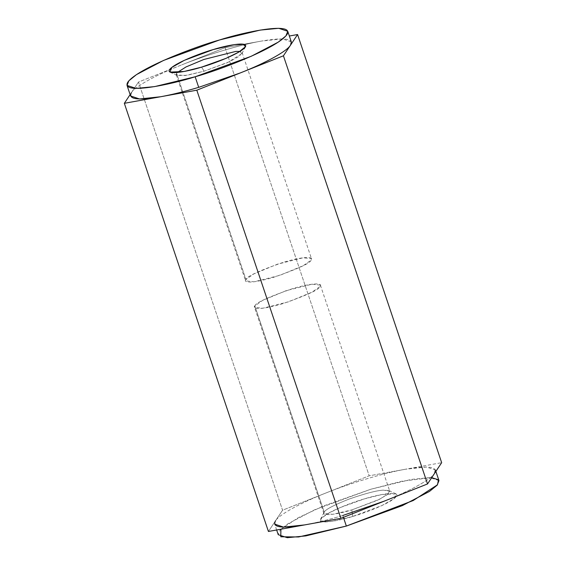 <?xml version="1.0" encoding="UTF-8"?>
<svg xmlns="http://www.w3.org/2000/svg" width="566" height="566" viewBox="0 0 566 566"><rect width="100%" height="100%" fill="white"/><g stroke="black" fill="none" stroke-linecap="round" stroke-linejoin="round"><path stroke-width="0.42" stroke-dasharray="2.83 2.12" d="M276.647 529.981L274.68 524.123L275.493 520.833L268.425 531.467L282.568 510.199L325.875 493C300.341 502.99 278.833 514.869 275.493 520.833C278.833 514.869 300.341 502.99 325.875 493C350.842 482.932 384.795 472.794 405.426 469.242L426.46 467.021L435.41 470.028L435.87 471.4M434.596 473.317C431.257 479.282 409.749 491.161 384.208 501.151C409.749 491.161 431.257 479.282 434.596 473.317C438.141 466.688 428.412 465.337 405.426 469.242L441.664 462.684L405.426 469.242C384.795 472.794 350.842 482.932 325.875 493L369.188 475.808L405.426 469.242L369.188 475.808L282.568 510.199L138.479 82.049L225.098 47.657L369.188 475.808L225.098 47.657L261.336 41.092C240.706 44.643 206.753 54.782 181.792 64.849C156.251 74.839 134.743 86.718 131.404 92.683L138.479 82.049L282.568 510.199L275.493 520.833M342.798 515.499L343.421 517.345L342.798 515.499C328.613 519.715 315.906 522.857 304.664 524.908C315.906 522.857 328.613 519.715 342.798 515.499M438.968 480.598L429.941 477.591L411.348 479.402L370.85 489.229L314.774 509.718L287.705 523.89L280.064 530.109L278.239 534.693M131.404 92.683C134.743 86.718 156.251 74.839 181.792 64.849L138.479 82.049L130.13 94.6L131.404 92.683L130.59 95.972M245.948 279.519C243.175 282.123 249.472 284.436 273.534 277.333C298.091 268.829 310.635 263.063 311.159 260.049C313.932 257.452 307.635 255.132 283.573 262.235C259.009 270.746 246.472 276.505 245.948 279.519L253.801 273.916L277.382 264.195L303.143 257.771L311.491 258.704L311.159 260.049L303.305 265.652L279.724 275.38L253.964 281.804L245.616 280.87L245.948 279.519L176.578 73.375L176.238 74.726L185.032 75.596L204.156 71.189L229.676 61.63L239.361 56.197L242.114 52.553L239.899 51.428L241.958 53.6L227.391 62.677L204.156 71.189L187.098 75.292L176.995 75.462L176.578 73.375L245.948 279.519M177.321 72.49L176.578 73.375L177.321 72.49M204.156 71.189L201.56 67.128L204.156 71.189M291.32 41.877L282.37 38.87L261.336 41.092C284.33 37.186 294.051 38.545 290.507 45.167M225.098 47.657L181.792 64.849C206.753 54.782 240.706 44.643 261.336 41.092L225.098 47.657M254.841 305.951C255.365 302.937 267.909 297.171 292.466 288.667C316.528 281.564 322.825 283.877 320.052 286.481C319.528 289.495 306.991 295.254 282.427 303.765C258.365 310.868 252.068 308.548 254.841 305.951L254.509 307.296L262.857 308.229L288.618 301.805L312.199 292.084L320.052 286.481L320.384 285.13L312.036 284.196L286.276 290.62L262.695 300.348L254.841 305.951L324.219 512.096L254.841 305.951M324.219 512.096C320.278 516.27 335.447 515.067 351.804 509.909L332.674 514.317L323.886 513.447L324.219 512.096C325.507 509.471 333.763 505.141 348.981 499.113C365.176 493.488 376.659 490.496 383.43 490.135L389.762 491.274L387.002 494.917L377.317 500.351L351.804 509.909L352.767 516.425L331.634 521.399L322.797 521.831L320.49 519.319L327.24 513.886L339.968 507.652L364.44 498.872L381.831 494.528L396.016 493.899L394.382 498.462L381.746 505.636L352.767 516.425L351.804 509.909L379.595 499.247L388.559 493.63L389.005 490.538L383.43 490.135C376.659 490.496 365.176 493.488 348.981 499.113C333.763 505.141 325.507 509.471 324.219 512.096L320.49 519.319M280.906 529.21L298.126 517.77L323.844 505.841L370.85 489.229L402.051 481.178L431.702 477.669M352.767 516.425C363.62 513.468 391.672 502.976 396.504 496.325C400.311 489.986 375.76 495.208 364.44 498.872C353.587 501.83 325.535 512.315 320.696 518.965C316.896 525.312 341.44 520.09 352.767 516.425M176.238 74.726L245.616 280.87M242.114 52.553L311.491 258.704M176.995 75.462L169.984 72.101M241.958 53.6L245.51 46.681M323.886 513.447L254.509 307.296M320.384 285.13L389.762 491.274M396.016 493.899L389.005 490.538"/><path stroke-width="0.85" d="M275.493 520.833C271.949 527.455 281.67 528.814 304.664 524.908L268.425 531.467L304.664 524.908L283.63 527.13L274.68 524.123M435.41 470.028L434.596 473.317L427.521 483.951L384.208 501.151L342.798 515.499L384.208 501.151L340.902 518.343L304.664 524.908L340.902 518.343L427.521 483.951L441.664 462.684L434.596 473.317M276.647 529.981L278.239 534.693L287.259 537.7L305.852 535.896L346.35 526.069L343.421 517.345L346.35 526.069L402.426 505.572L429.502 491.401L437.143 485.189L438.968 480.598L435.87 471.4M290.507 45.167C287.167 51.131 265.659 63.01 240.125 73L283.432 55.801L297.575 34.533L289.353 36.019L297.575 34.533L441.664 462.684L297.575 34.533L283.432 55.801L427.521 483.951L283.432 55.801L196.812 90.192L340.902 518.343L196.812 90.192L124.336 103.316L268.425 531.467L124.336 103.316L130.13 94.6L124.336 103.316L160.574 96.758C171.816 94.706 184.523 91.565 198.708 87.348L195.15 76.771C217.924 70.566 276.795 48.556 286.948 34.597C294.928 21.282 243.408 32.241 219.65 39.931C196.869 46.143 137.998 68.153 127.845 82.112C119.865 95.421 171.385 84.461 195.15 76.771L154.652 86.598L136.059 88.409L127.032 85.402L128.857 80.811L136.498 74.599L163.574 60.428L219.65 39.931L260.148 30.104L278.741 28.3L287.761 31.307L285.936 35.891L278.295 42.11L251.226 56.282L195.15 76.771L198.708 87.348L240.125 73C265.659 63.01 287.167 51.131 290.507 45.167L291.32 41.877L287.761 31.307M201.56 67.128C190.24 70.792 165.689 76.014 169.496 69.675C174.328 63.024 202.38 52.532 213.233 49.575C224.56 45.91 249.104 40.688 245.304 47.035C240.465 53.685 212.413 64.17 201.56 67.128L226.032 58.348L238.76 52.114L245.51 46.681L243.203 44.169L234.366 44.601L213.233 49.575L184.254 60.364L171.618 67.538L169.984 72.101L184.169 71.472L201.56 67.128M239.899 51.428L235.781 51.414L203.817 59.487L185.988 66.958L177.321 72.49L185.988 66.958L203.817 59.487L235.781 51.414L239.899 51.428M127.032 85.402L130.59 95.972L139.54 98.979L160.574 96.758L196.812 90.192L240.125 73L198.708 87.348C184.523 91.565 171.816 94.706 160.574 96.758C137.588 100.663 127.859 99.312 131.404 92.683M431.702 477.669L438.487 479.777L437.461 484.814L413.201 500.535L346.35 526.069L298.593 536.964L280.771 536.78L280.906 529.21"/></g></svg>
